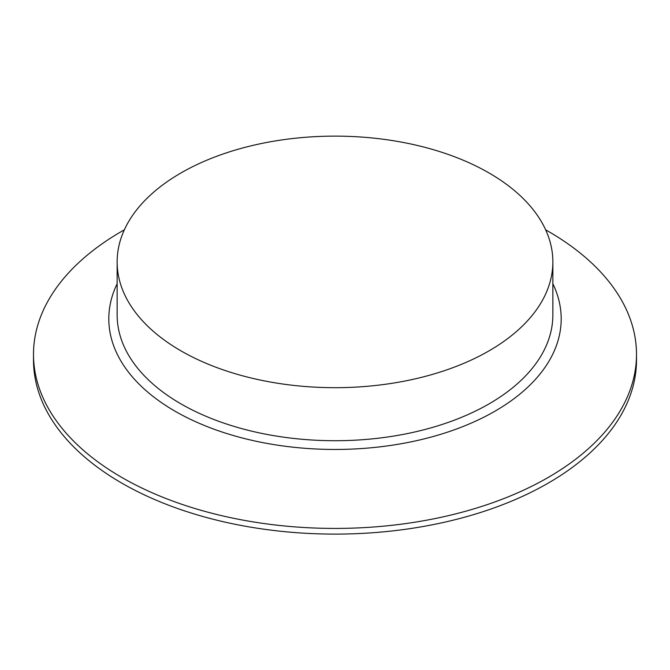 <?xml version="1.0" encoding="UTF-8"?>
<svg xmlns="http://www.w3.org/2000/svg" width="670" height="670" viewBox="0 0 670 670"><rect width="100%" height="100%" fill="white"/><g stroke="black" fill="none" stroke-linecap="round" stroke-linejoin="round"><path stroke-width="1" d="M545.656 229.827A301.5 174.066 180 0 1 548.194 231.276A301.5 174.066 180 0 1 636.5 354.363L636.5 360.033A301.5 174.066 180 0 1 450.382 520.858A301.5 174.066 180 0 1 121.806 483.12A301.5 174.066 180 0 1 33.5 360.033L33.5 354.363A301.5 174.066 180 0 1 124.344 229.827M636.5 354.363A301.5 174.066 180 0 1 335 528.429A301.5 174.066 180 0 1 33.5 354.363M117.141 283.737A226.192 130.591 0 0 0 108.808 318.861A226.192 130.591 0 0 0 335 449.453A226.192 130.591 0 0 0 561.192 318.861A226.192 130.591 0 0 0 552.859 283.737A226.192 130.591 180 0 1 561.192 318.861A226.192 130.591 180 0 1 335 449.453A226.192 130.591 180 0 1 108.808 318.861A226.192 130.591 180 0 1 117.141 283.737M489.05 172.969A217.859 125.776 180 0 1 552.859 261.903A217.859 125.776 180 0 1 335 387.687A217.859 125.776 180 0 1 117.141 261.903A217.859 125.776 180 0 1 251.627 145.7A217.859 125.776 180 0 1 489.05 172.969M552.859 261.903L552.859 314.934A217.859 125.776 180 0 1 335 440.718A217.859 125.776 180 0 1 117.141 314.934L117.141 261.903"/></g></svg>
